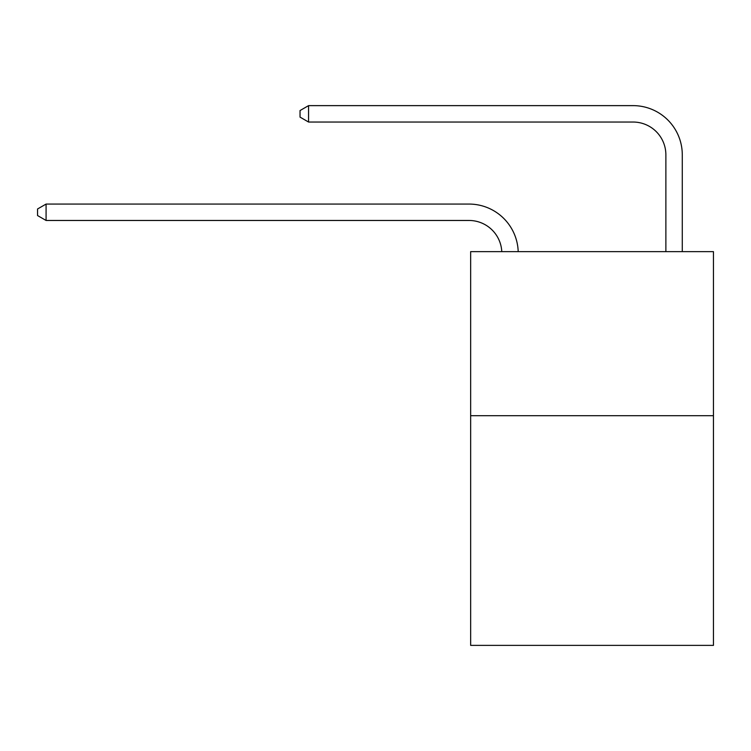 <?xml version="1.0" encoding="UTF-8"?>
<svg xmlns="http://www.w3.org/2000/svg" width="751" height="751" viewBox="0 0 751 751"><rect width="100%" height="100%" fill="white"/><g stroke="black" fill="none" stroke-linecap="round" stroke-linejoin="round"><path stroke-width="1.13" d="M713.45 415.697L713.45 645.372L470.652 645.372L470.652 251.641L713.45 251.641L713.45 415.697L470.652 415.697M665.874 251.641L665.874 154.847A32.809 32.809 171 0 0 633.065 122.037L308.567 122.037L300.034 117.118L300.034 110.557L308.567 105.628L633.065 105.628A49.219 49.219 -9 0 1 682.283 154.847L682.283 251.641M665.874 154.847A32.809 32.809 171 0 0 633.065 122.037A32.809 32.809 171 0 1 665.874 154.847A32.809 32.809 171 0 0 633.065 122.037A32.809 32.809 171 0 1 665.874 154.847A32.809 32.809 171 0 0 633.065 122.037A32.809 32.809 171 0 1 665.874 154.847A32.809 32.809 171 0 0 633.065 122.037A32.809 32.809 171 0 1 665.874 154.847A32.809 32.809 171 0 0 633.065 122.037A32.809 32.809 171 0 1 665.874 154.847A32.809 32.809 171 0 0 633.065 122.037A32.809 32.809 171 0 1 665.874 154.847A32.809 32.809 171 0 0 633.065 122.037A32.809 32.809 171 0 1 665.874 154.847A32.809 32.809 171 0 0 633.065 122.037A32.809 32.809 171 0 1 665.874 154.847A32.809 32.809 171 0 0 633.065 122.037A32.809 32.809 171 0 1 665.874 154.847A32.809 32.809 171 0 0 633.065 122.037A32.809 32.809 171 0 1 665.874 154.847A32.809 32.809 171 0 0 633.065 122.037A32.809 32.809 171 0 1 665.874 154.847A32.809 32.809 171 0 0 633.065 122.037A32.809 32.809 171 0 1 665.874 154.847M308.567 105.628L633.065 105.628L308.567 105.628L633.065 105.628L308.567 105.628L633.065 105.628L308.567 105.628L633.065 105.628L308.567 105.628L633.065 105.628L308.567 105.628L633.065 105.628L308.567 105.628L633.065 105.628L308.567 105.628L633.065 105.628L308.567 105.628L633.065 105.628L308.567 105.628L633.065 105.628L308.567 105.628L633.065 105.628L308.567 105.628L633.065 105.628L308.567 105.628L308.567 122.037M501.781 251.641A32.809 32.809 -124.9 0 0 469.009 220.465L46.083 220.465L37.55 215.546L37.55 208.985L46.083 204.065L469.009 204.065A49.219 49.219 55.1 0 1 518.199 251.641M46.083 204.065L46.083 220.465"/></g></svg>
